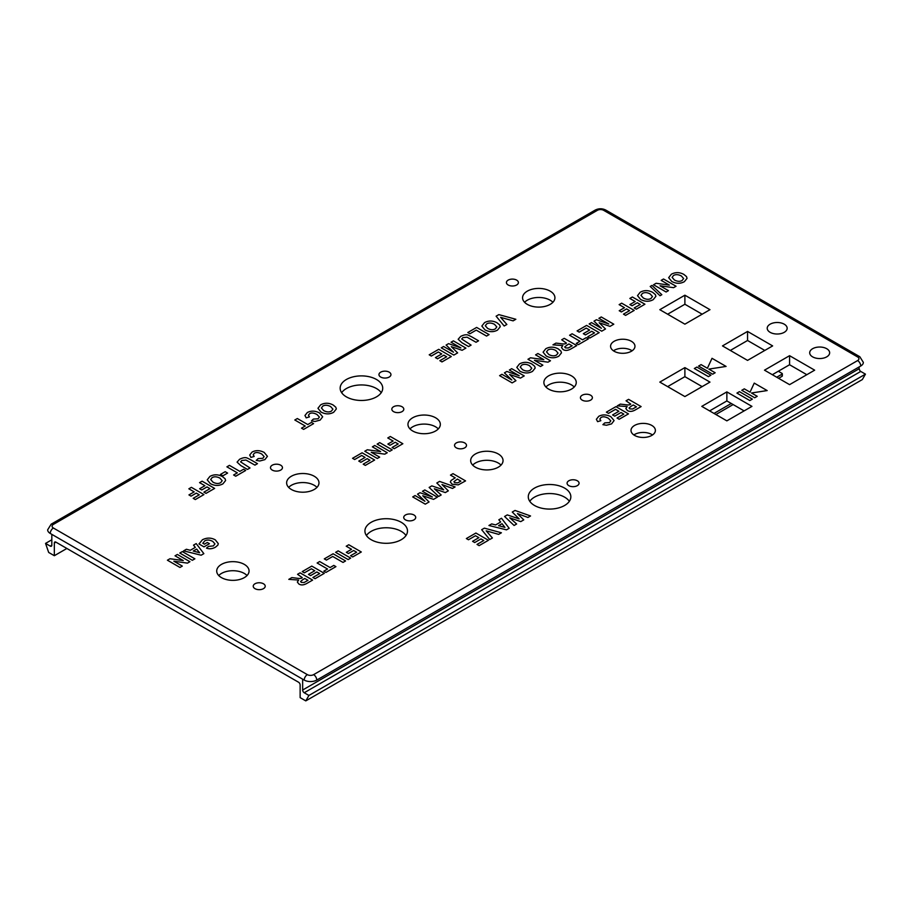 <?xml version="1.0" encoding="UTF-8"?>
<svg xmlns="http://www.w3.org/2000/svg" width="911" height="911" viewBox="0 0 911 911"><rect width="100%" height="100%" fill="white"/><g stroke="black" fill="none" stroke-linecap="round" stroke-linejoin="round"><path stroke-width="1.37" d="M860.747 366.006A8.871 5.124 0 0 0 863.343 362.384L859.825 356.736A4.43 2.562 -60 0 0 857.615 356.953A4.43 2.562 180 0 1 857.615 360.574A4.43 2.562 60 0 1 860.747 366.006L316.755 680.073A8.871 5.124 0 0 1 304.217 680.073L302.646 679.173L302.646 690.026A2.221 1.275 -120 0 0 304.217 692.747L860.747 371.437A2.221 1.275 60 0 1 859.802 370.526L859.119 368.761L302.646 690.026M51.825 545.211L50.253 546.122A2.221 1.275 -120 0 0 51.358 546.224A2.221 1.275 -120 0 0 51.825 545.211L51.825 534.358L50.253 533.447A8.871 5.124 0 0 1 47.657 529.826L51.175 524.178L595.156 210.111A4.43 2.562 60 0 1 597.377 210.327A4.43 2.562 180 0 1 603.651 210.327A4.43 2.562 -60 0 1 605.861 210.111C602.296 208.323 598.732 208.323 595.156 210.111M50.253 546.122L45.55 543.4L48.682 552.453L54.33 555.71L54.33 543.047L55.901 542.136A2.221 1.275 -120 0 0 54.785 542.022A2.221 1.275 -120 0 0 54.33 543.047M55.901 542.136L298.58 682.248A2.221 1.275 -120 0 1 300.14 684.958L300.14 697.632L305.789 700.889L308.92 695.457L304.217 692.747M179.809 553.057L182.337 551.588L194.886 558.83L192.346 560.299L179.809 553.057L192.346 560.299L194.886 558.83L182.337 551.588L179.809 553.057M201.16 555.209L183.612 550.859L186.368 549.265L190.308 550.278L195.318 547.386L193.508 545.142L196.195 543.594L203.859 553.649L201.16 555.209L203.859 553.649L196.195 543.594L193.508 545.142L195.318 547.386L190.308 550.278L186.368 549.265L183.612 550.859L201.16 555.209M188.85 488.808L191.378 487.339L203.927 494.582L195.307 499.558L193.189 498.328L199.27 494.821L196.309 493.113L191.059 496.142L188.941 494.912L194.18 491.883L188.85 488.808L194.18 491.883L188.941 494.912L191.059 496.142L196.309 493.113L199.27 494.821L193.189 498.328L195.307 499.558L203.927 494.582L191.378 487.339L188.85 488.808M220.473 474.415L225.199 471.693L227.602 473.082L222.876 475.804L220.473 474.415L222.876 475.804L227.602 473.082L225.199 471.693L220.473 474.415M250.787 459.804L257.471 463.665L254.943 465.134L245.959 460.055L241.802 460.488L240.606 461.866L250.013 467.981L247.473 469.438L240.891 465.635L237.076 462.139L239.57 459.281C242.941 457.595 245.537 457.208 247.359 458.119L250.787 459.804L247.359 458.119C245.537 457.208 242.941 457.595 239.57 459.281L237.076 462.139L240.891 465.635L247.473 469.438L250.013 467.981L240.606 461.866L241.802 460.488L245.959 460.055L254.943 465.134L257.471 463.665L250.787 459.804M302.236 571.607L311.778 566.095L324.316 573.338L315.024 578.701L312.894 577.483L319.67 573.577L316.88 571.971L310.583 575.604L308.465 574.374L314.762 570.741L311.368 568.783L304.365 572.825L302.236 571.607L304.365 572.825L311.368 568.783L314.762 570.741L308.465 574.374L310.583 575.604L316.88 571.971L319.67 573.577L312.894 577.483L315.024 578.701L324.316 573.338L311.778 566.095L302.236 571.607M324.293 558.876L333.119 553.774L345.565 560.948L343.026 562.417L332.709 556.462L326.411 560.094L324.293 558.876L326.411 560.094L332.709 556.462L343.026 562.417L345.565 560.948L333.119 553.774L324.293 558.876M346.226 546.201L348.765 544.744L361.303 551.986L352.694 556.951L350.564 555.733L356.645 552.225L353.684 550.506L348.435 553.535L346.317 552.317L351.566 549.287L346.226 546.201L351.566 549.287L346.317 552.317L348.435 553.535L353.684 550.506L356.645 552.225L350.564 555.733L352.694 556.951L361.303 551.986L348.765 544.744L346.226 546.201M481.668 529.701L484.379 528.141L501.403 532.787L498.659 534.37L486.201 530.851L492.407 537.98L489.719 539.528L481.668 529.701L489.719 539.528L492.407 537.98L486.201 530.851L498.659 534.37L501.403 532.787L484.379 528.141L481.668 529.701M506.493 529.849L488.945 525.499L491.689 523.916L495.63 524.93L500.64 522.037L498.829 519.794L501.517 518.245L509.181 528.3L506.493 529.849L509.181 528.3L501.517 518.245L498.829 519.794L500.64 522.037L495.63 524.93L491.689 523.916L488.945 525.499L506.493 529.849M422.476 491.28L424.811 489.936L437.36 497.167L433.556 499.365L422.738 495.732L429.07 501.961L425.266 504.159L412.717 496.916L415.063 495.561L424.936 501.266L417.545 494.126L419.994 492.714L432.338 496.985L422.476 491.28L432.338 496.985L419.994 492.714L417.545 494.126L424.936 501.266L415.063 495.561L412.717 496.916L425.266 504.159L429.07 501.961L422.738 495.732L433.556 499.365L437.36 497.167L424.811 489.936L422.476 491.28M294.811 419.994L297.339 418.536L307.759 424.549L311.482 422.408L313.6 423.626L303.648 429.377L301.518 428.159L305.231 426.018L294.811 419.994L305.231 426.018L301.518 428.159L303.648 429.377L313.6 423.626L311.482 422.408L307.759 424.549L297.339 418.536L294.811 419.994M352.546 458.301L362.088 452.79L374.626 460.032L365.322 465.396L363.204 464.177L369.968 460.271L367.19 458.666L360.893 462.298L358.775 461.068L365.072 457.436L361.678 455.477L354.664 459.52L352.546 458.301L354.664 459.52L361.678 455.477L365.072 457.436L358.775 461.068L360.893 462.298L367.19 458.666L369.968 460.271L363.204 464.177L365.322 465.396L374.626 460.032L362.088 452.79L352.546 458.301M377.165 444.09L379.693 442.621L392.231 449.863L389.703 451.332L377.165 444.09L389.703 451.332L392.231 449.863L379.693 442.621L377.165 444.09M600.941 417.545L599.848 419.037L600.827 420.688L597.593 421.656L596.363 419.288L598.755 416.316C602.478 414.346 606.498 414.471 610.837 416.691L614.094 420.586L611.566 423.888L606.464 425.255L602.888 424.663L604.79 422.875L609.527 422.567L610.803 420.859L608.423 418.308C605.257 416.612 602.763 416.35 600.941 417.545C602.763 416.35 605.257 416.612 608.423 418.308L610.803 420.859L609.527 422.567L604.79 422.875L602.888 424.663L606.464 425.255L611.566 423.888L614.094 420.586L610.837 416.691C606.498 414.471 602.478 414.346 598.755 416.316L596.363 419.288L597.593 421.656L600.827 420.688L599.848 419.037L600.941 417.545M429.206 354.812L438.749 349.3L451.287 356.543L441.983 361.918L439.865 360.688L446.629 356.782L443.851 355.176L437.553 358.809L435.435 357.59L441.733 353.946L438.339 351.988L431.324 356.042L429.206 354.812L431.324 356.042L438.339 351.988L441.733 353.946L435.435 357.59L437.553 358.809L443.851 355.176L446.629 356.782L439.865 360.688L441.983 361.918L451.287 356.543L438.749 349.3L429.206 354.812M471.864 336.933L478.56 340.794L476.032 342.263L467.047 337.184L462.89 337.617L461.695 338.994L471.089 345.11L468.561 346.567L461.979 342.764L458.165 339.268L460.659 336.41C464.029 334.724 466.626 334.337 468.448 335.248L471.864 336.933L468.448 335.248C466.626 334.337 464.029 334.724 460.659 336.41L458.165 339.268L461.979 342.764L468.561 346.567L471.089 345.11L461.695 338.994L462.89 337.617L467.047 337.184L476.032 342.263L478.56 340.794L471.864 336.933M496.108 316.185L498.829 314.614L515.854 319.271L513.109 320.854L500.64 317.335L506.858 324.464L504.17 326.013L496.108 316.185L504.17 326.013L506.858 324.464L500.64 317.335L513.109 320.854L515.854 319.271L498.829 314.614L496.108 316.185M535.588 354.869L537.923 353.525L550.472 360.767L548.012 362.179L534.45 360.3L542.854 365.152L540.519 366.507L527.97 359.264L530.509 357.807L543.81 359.629L535.588 354.869L543.81 359.629L530.509 357.807L527.97 359.264L540.519 366.507L542.854 365.152L534.45 360.3L548.012 362.179L550.472 360.767L537.923 353.525L535.588 354.869M545.78 348.742C549.823 346.579 553.99 346.635 558.284 348.924L560.925 351.099L561.472 352.853L558.773 356.212C554.765 358.376 550.563 358.296 546.179 355.973L543.081 352.193L545.78 348.742L543.081 352.193L546.179 355.973C550.563 358.296 554.765 358.376 558.773 356.212L561.472 352.853L560.925 351.099L558.284 348.924C553.99 346.635 549.823 346.579 545.78 348.742M561.7 339.792L564.228 338.334L576.777 345.576L571.436 348.651C568.065 350.667 565.253 350.94 562.987 349.471L561.483 347.524L562.804 345.542L552.943 344.848L555.972 343.105L560.538 343.629C563.829 344.176 565.788 344.005 566.426 343.117L561.7 339.792L566.426 343.117C565.788 344.005 563.829 344.176 560.538 343.629L555.972 343.105L552.943 344.848L562.804 345.542L561.483 347.524L562.987 349.471C565.253 350.94 568.065 350.667 571.436 348.651L576.777 345.576L564.228 338.334L561.7 339.792M577.084 330.909L586.627 325.398L599.176 332.64L589.872 338.015L587.743 336.785L594.519 332.879L591.729 331.274L585.431 334.918L583.313 333.688L589.611 330.055L586.217 328.097L579.214 332.139L577.084 330.909L579.214 332.139L586.217 328.097L589.611 330.055L583.313 333.688L585.431 334.918L591.729 331.274L594.519 332.879L587.743 336.785L589.872 338.015L599.176 332.64L586.627 325.398L577.084 330.909M619.138 304.627L621.666 303.169L634.204 310.4L625.595 315.377L623.477 314.147L629.558 310.64L626.586 308.931L621.348 311.961L619.218 310.731L624.468 307.702L619.138 304.627L624.468 307.702L619.218 310.731L621.348 311.961L626.586 308.931L629.558 310.64L623.477 314.147L625.595 315.377L634.204 310.4L621.666 303.169L619.138 304.627M650.203 286.453L651.98 285.416L661.83 294.709L660.019 295.745L650.203 286.453L660.019 295.745L661.83 294.709L651.98 285.416L650.203 286.453M784.246 324.191A9.975 5.762 180 0 1 787.161 328.267A9.975 5.762 180 0 1 777.185 334.018A9.975 5.762 180 0 1 767.21 328.267A9.975 5.762 180 0 1 773.371 322.938A9.975 5.762 180 0 1 784.246 324.191A9.975 5.762 0 0 0 773.371 322.938A9.975 5.762 0 0 0 767.21 328.267A9.975 5.762 0 0 0 777.185 334.018A9.975 5.762 0 0 0 787.161 328.267A9.975 5.762 0 0 0 784.246 324.191M701.083 364.616L707.403 368.26L712.015 358.308L726.09 366.427L708.849 369.103L715.158 372.747L712.653 374.193L698.578 366.063L701.083 364.616L698.578 366.063L712.653 374.193L715.158 372.747L708.849 369.103L726.09 366.427L712.015 358.308L707.403 368.26L701.083 364.616M739.436 391.65L752.361 399.12L749.855 400.567L736.931 393.096L739.436 391.65L736.931 393.096L749.855 400.567L752.361 399.12L739.436 391.65M826.732 348.719A9.975 5.762 180 0 1 829.648 352.796A9.975 5.762 180 0 1 819.672 358.547A9.975 5.762 180 0 1 809.697 352.796A9.975 5.762 180 0 1 815.857 347.467A9.975 5.762 180 0 1 826.732 348.719A9.975 5.762 0 0 0 815.857 347.467A9.975 5.762 0 0 0 809.697 352.796A9.975 5.762 0 0 0 819.672 358.547A9.975 5.762 0 0 0 829.648 352.796A9.975 5.762 0 0 0 826.732 348.719M696.847 367.065L710.922 375.195L708.416 376.642L694.341 368.511L696.847 367.065L694.341 368.511L708.416 376.642L710.922 375.195L696.847 367.065M744.287 388.849L750.038 392.163L754.24 383.11L767.164 390.568L751.484 392.994L757.223 396.308L754.707 397.765L741.782 390.295L744.287 388.849L741.782 390.295L754.707 397.765L757.223 396.308L751.484 392.994L767.164 390.568L754.24 383.11L750.038 392.163L744.287 388.849M671.361 274.234C675.404 272.059 679.572 272.116 683.865 274.405L686.507 276.591L687.053 278.333L684.355 281.693C680.346 283.868 676.144 283.788 671.76 281.465L668.663 277.684L671.361 274.234L668.663 277.684L671.76 281.465C676.144 283.788 680.346 283.868 684.355 281.693L687.053 278.333L686.507 276.591L683.865 274.405C679.572 272.116 675.404 272.059 671.361 274.234M661.17 280.36L663.504 279.005L676.053 286.248L673.593 287.671L660.031 285.781L668.435 290.643L666.1 291.998L653.551 284.756L656.091 283.287L669.391 285.109L661.17 280.36L669.391 285.109L656.091 283.287L653.551 284.756L666.1 291.998L668.435 290.643L660.031 285.781L673.593 287.671L676.053 286.248L663.504 279.005L661.17 280.36M640.217 292.215C644.248 290.051 648.416 290.108 652.72 292.385L655.351 294.572L655.909 296.326L653.198 299.685C649.19 301.848 644.999 301.769 640.604 299.446L637.506 295.665L640.217 292.215L637.506 295.665L640.604 299.446C644.999 301.769 649.19 301.848 653.198 299.685L655.909 296.326L655.351 294.572L652.72 292.385C648.416 290.108 644.248 290.051 640.217 292.215M629.843 298.444L632.371 296.986L644.92 304.228L636.299 309.193L634.181 307.975L640.262 304.456L637.301 302.748L632.052 305.777L629.922 304.559L635.172 301.53L629.843 298.444L635.172 301.53L629.922 304.559L632.052 305.777L637.301 302.748L640.262 304.456L634.181 307.975L636.299 309.193L644.92 304.228L632.371 296.986L629.843 298.444M598.914 318.315L601.26 316.96L613.798 324.202L610.006 326.389L599.176 322.756L605.508 328.985L601.704 331.183L589.166 323.94L591.501 322.585L601.374 328.29L593.995 321.15L596.432 319.738L608.776 324.02L598.914 318.315L608.776 324.02L596.432 319.738L593.995 321.15L601.374 328.29L591.501 322.585L589.166 323.94L601.704 331.183L605.508 328.985L599.176 322.756L610.006 326.389L613.798 324.202L601.26 316.96L598.914 318.315M569.591 335.248L572.119 333.779L582.539 339.792L586.251 337.651L588.381 338.881L578.417 344.631L576.299 343.401L580.011 341.261L569.591 335.248L580.011 341.261L576.299 343.401L578.417 344.631L588.381 338.881L586.251 337.651L582.539 339.792L572.119 333.779L569.591 335.248M519.498 363.922C523.529 361.758 527.697 361.815 532.001 364.093L534.643 366.279L535.19 368.033L532.491 371.392C528.482 373.556 524.28 373.476 519.885 371.153L516.799 367.372L519.498 363.922L516.799 367.372L519.885 371.153C524.28 373.476 528.482 373.556 532.491 371.392L535.19 368.033L534.643 366.279L532.001 364.093C527.697 361.815 523.529 361.758 519.498 363.922M509.34 370.025L511.686 368.67L524.224 375.913L520.432 378.099L509.613 374.467L515.945 380.696L512.141 382.893L499.592 375.651L501.938 374.296L511.811 380.001L504.421 372.861L506.869 371.449L519.213 375.731L509.34 370.025L519.213 375.731L506.869 371.449L504.421 372.861L511.811 380.001L501.938 374.296L499.592 375.651L512.141 382.893L515.945 380.696L509.613 374.467L520.432 378.099L524.224 375.913L511.686 368.67L509.34 370.025M484.55 322.619C488.581 320.456 492.749 320.513 497.053 322.801L499.683 324.976L500.241 326.73L497.531 330.089C493.523 332.253 489.332 332.173 484.937 329.85L481.839 326.07L484.55 322.619L481.839 326.07L484.937 329.85C489.332 332.173 493.523 332.253 497.531 330.089L500.241 326.73L499.683 324.976L497.053 322.801C492.749 320.513 488.581 320.456 484.55 322.619M467.81 332.526L476.635 327.425L489.07 334.61L486.542 336.068L476.225 330.112L469.928 333.756L467.81 332.526L469.928 333.756L476.225 330.112L486.542 336.068L489.07 334.61L476.635 327.425L467.81 332.526M451.036 342.217L453.371 340.862L465.92 348.104L462.116 350.291L451.298 346.658L457.629 352.887L453.826 355.085L441.277 347.843L443.623 346.487L453.496 352.193L446.105 345.053L448.554 343.641L460.898 347.922L451.036 342.217L460.898 347.922L448.554 343.641L446.105 345.053L453.496 352.193L443.623 346.487L441.277 347.843L453.826 355.085L457.629 352.887L451.298 346.658L462.116 350.291L465.92 348.104L453.371 340.862L451.036 342.217M626.051 400.794L628.579 399.337L641.116 406.579L635.787 409.654C632.416 411.67 629.592 411.943 627.337 410.474L625.834 408.527L627.155 406.545L617.294 405.85L620.323 404.108L624.878 404.632C628.169 405.167 630.139 405.008 630.765 404.12L626.051 400.794L630.765 404.12C630.139 405.008 628.169 405.167 624.878 404.632L620.323 404.108L617.294 405.85L627.155 406.545L625.834 408.527L627.337 410.474C629.592 411.943 632.416 411.67 635.787 409.654L641.116 406.579L628.579 399.337L626.051 400.794M606.384 412.148L615.927 406.648L628.465 413.89L619.161 419.254L617.043 418.024L623.807 414.118L621.029 412.512L614.731 416.156L612.602 414.926L618.911 411.294L615.517 409.335L608.502 413.378L606.384 412.148L608.502 413.378L615.517 409.335L618.911 411.294L612.602 414.926L614.731 416.156L621.029 412.512L623.807 414.118L617.043 418.024L619.161 419.254L628.465 413.89L615.927 406.648L606.384 412.148M387.779 437.952L390.318 436.494L402.856 443.737L394.247 448.702L392.117 447.483L398.198 443.964L395.237 442.256L389.988 445.285L387.87 444.067L393.119 441.038L387.779 437.952L393.119 441.038L387.87 444.067L389.988 445.285L395.237 442.256L398.198 443.964L392.117 447.483L394.247 448.702L402.856 443.737L390.318 436.494L387.779 437.952M372.383 446.845L374.728 445.49L387.266 452.733L384.806 454.156L371.244 452.266L379.659 457.128L377.313 458.484L364.776 451.241L367.304 449.772L380.616 451.594L372.383 446.845L380.616 451.594L367.304 449.772L364.776 451.241L377.313 458.484L379.659 457.128L371.244 452.266L384.806 454.156L387.266 452.733L374.728 445.49L372.383 446.845M320.661 404.837C324.692 402.662 328.86 402.73 333.164 405.008L335.795 407.194L336.353 408.937L333.654 412.296C329.645 414.471 325.443 414.391 321.048 412.068L317.95 408.287L320.661 404.837L317.95 408.287L321.048 412.068C325.443 414.391 329.645 414.471 333.654 412.296L336.353 408.937L335.795 407.194L333.164 405.008C328.86 402.73 324.692 402.662 320.661 404.837M309.535 413.753L308.43 415.245L309.421 416.896L306.187 417.864L304.957 415.496L307.337 412.524C311.061 410.554 315.092 410.679 319.419 412.899L322.676 416.794L320.148 420.096L315.058 421.463L311.471 420.882L313.373 419.083L318.11 418.775L319.397 417.067L317.005 414.516C313.839 412.82 311.346 412.558 309.535 413.753C311.346 412.558 313.839 412.82 317.005 414.516L319.397 417.067L318.11 418.775L313.373 419.083L311.471 420.882L315.058 421.463L320.148 420.096L322.676 416.794L319.419 412.899C315.092 410.679 311.061 410.554 307.337 412.524L304.957 415.496L306.187 417.864L309.421 416.896L308.43 415.245L309.535 413.753M450.478 475.109L453.018 473.652L465.555 480.894L458.29 484.868L452.084 484.208L450.33 481.965L451.116 480.416L455.215 477.842L450.478 475.109L455.215 477.842L451.116 480.416L450.33 481.965L452.084 484.208L458.29 484.868L465.555 480.894L453.018 473.652L450.478 475.109M436.813 483.001L439.569 481.407L455.09 486.93L452.494 488.433L441.994 484.55L448.326 490.847L445.308 492.578L434.342 488.797L441.175 494.969L438.624 496.438L429.127 487.442L431.825 485.882L443.691 489.856L436.813 483.001L443.691 489.856L431.825 485.882L429.127 487.442L438.624 496.438L441.175 494.969L434.342 488.797L445.308 492.578L448.326 490.847L441.994 484.55L452.494 488.433L455.09 486.93L439.569 481.407L436.813 483.001M512.267 512.039L515.022 510.445L530.544 515.968L527.936 517.471L517.448 513.588L523.768 519.874L520.762 521.616L509.796 517.835L516.628 523.996L514.077 525.476L504.58 516.48L507.279 514.909L519.145 518.894L512.267 512.039L519.145 518.894L507.279 514.909L504.58 516.48L514.077 525.476L516.628 523.996L509.796 517.835L520.762 521.616L523.768 519.874L517.448 513.588L527.936 517.471L530.544 515.968L515.022 510.445L512.267 512.039M466.352 538.549L475.895 533.037L488.433 540.28L479.129 545.643L477.011 544.425L483.775 540.519L480.997 538.913L474.699 542.546L472.57 541.316L478.879 537.684L475.485 535.725L468.47 539.767L466.352 538.549L468.47 539.767L475.485 535.725L478.879 537.684L472.57 541.316L474.699 542.546L480.997 538.913L483.775 540.519L477.011 544.425L479.129 545.643L488.433 540.28L475.895 533.037L466.352 538.549M335.612 552.339L338.14 550.87L350.678 558.113L348.15 559.582L335.612 552.339L348.15 559.582L350.678 558.113L338.14 550.87L335.612 552.339M317.13 563.009L319.67 561.54L330.089 567.553L333.802 565.412L335.92 566.642L325.967 572.393L323.838 571.163L327.55 569.022L317.13 563.009L327.55 569.022L323.838 571.163L325.967 572.393L335.92 566.642L333.802 565.412L330.089 567.553L319.67 561.54L317.13 563.009M297.555 574.306L300.083 572.848L312.632 580.091L307.292 583.165C303.921 585.181 301.108 585.454 298.842 583.985L297.339 582.038L298.66 580.056L288.798 579.362L291.827 577.608L296.394 578.143C299.685 578.679 301.643 578.508 302.281 577.631L297.555 574.306L302.281 577.631C301.643 578.508 299.685 578.679 296.394 578.143L291.827 577.608L288.798 579.362L298.66 580.056L297.339 582.038L298.842 583.985C301.108 585.454 303.921 585.181 307.292 583.165L312.632 580.091L300.083 572.848L297.555 574.306M254.283 453.279L253.178 454.771L254.169 456.434L250.935 457.402L249.705 455.022L252.096 452.05C255.809 450.08 259.84 450.205 264.179 452.425L267.435 456.331L264.907 459.622L259.806 461L256.219 460.408L258.12 458.609L262.869 458.301L264.144 456.605L261.753 454.042C258.587 452.346 256.093 452.095 254.283 453.279C256.093 452.095 258.587 452.346 261.753 454.042L264.144 456.605L262.869 458.301L258.12 458.609L256.219 460.408L259.806 461L264.907 459.622L267.435 456.331L264.179 452.425C259.84 450.205 255.809 450.08 252.096 452.05L249.705 455.022L250.935 457.402L254.169 456.434L253.178 454.771L254.283 453.279M226.907 466.842L229.435 465.373L239.855 471.386L243.579 469.245L245.697 470.463L235.733 476.214L233.615 474.995L237.327 472.855L226.907 466.842L237.327 472.855L233.615 474.995L235.733 476.214L245.697 470.463L243.579 469.245L239.855 471.386L229.435 465.373L226.907 466.842M209.929 476.396C213.96 474.232 218.128 474.289 222.432 476.567L225.074 478.753L225.621 480.507L222.922 483.866C218.913 486.03 214.711 485.95 210.316 483.627L207.23 479.846L209.929 476.396L207.23 479.846L210.316 483.627C214.711 485.95 218.913 486.03 222.922 483.866L225.621 480.507L225.074 478.753L222.432 476.567C218.128 474.289 213.96 474.232 209.929 476.396M199.555 482.625L202.094 481.167L214.632 488.41L206.023 493.375L203.893 492.156L209.974 488.638L207.013 486.93L201.764 489.959L199.646 488.74L204.895 485.711L199.555 482.625L204.895 485.711L199.646 488.74L201.764 489.959L207.013 486.93L209.974 488.638L203.893 492.156L206.023 493.375L214.632 488.41L202.094 481.167L199.555 482.625M204.417 544.152L207.309 542.489L209.428 543.708L203.973 546.862L198.985 543.981L202.401 539.767C206.843 537.547 211.136 537.57 215.292 539.847L218.287 543.639L217.888 545.074L215.497 547.169C212.343 548.912 209.336 549.219 206.478 548.115L208.528 546.395L213.345 545.917L214.939 543.89L212.787 541.419C209.689 539.779 207.002 539.608 204.724 540.918L202.823 543.241L204.417 544.152L202.823 543.241L204.724 540.918C207.002 539.608 209.689 539.779 212.787 541.419L214.939 543.89L213.345 545.917L208.528 546.395L206.478 548.115C209.336 549.219 212.343 548.912 215.497 547.169L217.888 545.074L218.287 543.639L215.292 539.847C211.136 537.57 206.843 537.547 202.401 539.767L198.985 543.981L203.973 546.862L209.428 543.708L207.309 542.489L204.417 544.152M175.026 555.812L177.372 554.457L189.909 561.7L187.461 563.123L173.887 561.233L182.302 566.095L179.957 567.451L167.419 560.208L169.958 558.739L183.259 560.561L175.026 555.812L183.259 560.561L169.958 558.739L167.419 560.208L179.957 567.451L182.302 566.095L173.887 561.233L187.461 563.123L189.909 561.7L177.372 554.457L175.026 555.812M516.639 280.11A5.99 3.45 180 0 1 518.393 282.558A5.99 3.45 180 0 1 512.403 286.008A5.99 3.45 180 0 1 506.425 282.558A5.99 3.45 180 0 1 510.114 279.358A5.99 3.45 180 0 1 516.639 280.11M651.82 425.448A12.196 7.037 180 0 1 655.385 430.425A12.196 7.037 180 0 1 643.189 437.462A12.196 7.037 180 0 1 631.004 430.425A12.196 7.037 180 0 1 638.531 423.922A12.196 7.037 180 0 1 651.82 425.448M413.958 514.988A5.99 3.45 180 0 1 415.712 517.425A5.99 3.45 180 0 1 409.722 520.887A5.99 3.45 180 0 1 403.732 517.425A5.99 3.45 180 0 1 407.433 514.237A5.99 3.45 180 0 1 413.958 514.988M550.187 291.156A16.182 9.349 180 0 1 554.924 297.76A16.182 9.349 180 0 1 538.743 307.109A16.182 9.349 180 0 1 522.561 297.76A16.182 9.349 180 0 1 532.548 289.129A16.182 9.349 180 0 1 550.187 291.156M314.249 476.248A16.182 9.349 180 0 1 318.987 482.853A16.182 9.349 180 0 1 302.805 492.202A16.182 9.349 180 0 1 286.623 482.853A16.182 9.349 180 0 1 296.61 474.221A16.182 9.349 180 0 1 314.249 476.248M435.595 417.773A16.182 9.349 180 0 1 440.332 424.389A16.182 9.349 180 0 1 424.15 433.727A16.182 9.349 180 0 1 407.957 424.389A16.182 9.349 180 0 1 417.955 415.746A16.182 9.349 180 0 1 435.595 417.773M631.391 341.295A12.196 7.037 180 0 1 634.967 346.271A12.196 7.037 180 0 1 622.771 353.309A12.196 7.037 180 0 1 610.575 346.271A12.196 7.037 180 0 1 618.102 339.769A12.196 7.037 180 0 1 631.391 341.295M401.261 522.31A21.283 12.287 180 0 1 407.49 530.999A21.283 12.287 180 0 1 386.207 543.298A21.283 12.287 180 0 1 364.924 530.999A21.283 12.287 180 0 1 378.065 519.646A21.283 12.287 180 0 1 401.261 522.31M280.702 465.202A5.99 3.45 180 0 1 282.456 467.65A5.99 3.45 180 0 1 276.466 471.101A5.99 3.45 180 0 1 270.487 467.65A5.99 3.45 180 0 1 274.177 464.451A5.99 3.45 180 0 1 280.702 465.202M590.635 395.237A5.99 3.45 180 0 1 592.389 397.686A5.99 3.45 180 0 1 586.399 401.136A5.99 3.45 180 0 1 580.421 397.686A5.99 3.45 180 0 1 584.11 394.486A5.99 3.45 180 0 1 590.635 395.237M464.747 442.94A5.99 3.45 180 0 1 466.5 445.377A5.99 3.45 180 0 1 460.522 448.838A5.99 3.45 180 0 1 454.532 445.377A5.99 3.45 180 0 1 458.222 442.188A5.99 3.45 180 0 1 464.747 442.94M564.615 488.102A21.283 12.287 180 0 1 570.844 496.791A21.283 12.287 180 0 1 549.561 509.078A21.283 12.287 180 0 1 528.278 496.791A21.283 12.287 180 0 1 541.419 485.438A21.283 12.287 180 0 1 564.615 488.102M498.294 453.985A16.182 9.349 180 0 1 503.043 460.59A16.182 9.349 180 0 1 486.85 469.928A16.182 9.349 180 0 1 470.668 460.59A16.182 9.349 180 0 1 480.655 451.958A16.182 9.349 180 0 1 498.294 453.985M389.191 372.155A5.99 3.45 180 0 1 390.944 374.603A5.99 3.45 180 0 1 384.954 378.065A5.99 3.45 180 0 1 378.965 374.603A5.99 3.45 180 0 1 382.666 371.415A5.99 3.45 180 0 1 389.191 372.155M244.33 564.399A16.182 9.349 180 0 1 249.067 571.015A16.182 9.349 180 0 1 232.886 580.353A16.182 9.349 180 0 1 216.704 571.015A16.182 9.349 180 0 1 226.691 562.372A16.182 9.349 180 0 1 244.33 564.399M376.494 379.488A21.283 12.287 180 0 1 382.722 388.177A21.283 12.287 180 0 1 361.439 400.464A21.283 12.287 180 0 1 340.156 388.177A21.283 12.287 180 0 1 353.297 376.824A21.283 12.287 180 0 1 376.494 379.488M571.504 375.867A16.182 9.349 180 0 1 576.253 382.483A16.182 9.349 180 0 1 560.06 391.821A16.182 9.349 180 0 1 543.878 382.483A16.182 9.349 180 0 1 553.877 373.84A16.182 9.349 180 0 1 571.504 375.867M577.312 480.769A5.99 3.45 180 0 1 579.066 483.217A5.99 3.45 180 0 1 573.076 486.668A5.99 3.45 180 0 1 567.086 483.217A5.99 3.45 180 0 1 570.787 480.017A5.99 3.45 180 0 1 577.312 480.769M402.047 406.739A5.99 3.45 180 0 1 403.801 409.176A5.99 3.45 180 0 1 397.811 412.637A5.99 3.45 180 0 1 391.821 409.176A5.99 3.45 180 0 1 395.522 405.987A5.99 3.45 180 0 1 402.047 406.739M263.461 583.769A5.99 3.45 180 0 1 265.215 586.217A5.99 3.45 180 0 1 259.225 589.668A5.99 3.45 180 0 1 253.235 586.217A5.99 3.45 180 0 1 256.936 583.017A5.99 3.45 180 0 1 263.461 583.769M684.89 295.198L709.976 309.683L684.89 324.168L659.815 309.683L684.89 295.198L684.89 304.251L702.142 314.204M747.555 331.433L772.642 345.907L747.555 360.392L722.48 345.907L747.555 331.433L747.555 340.486L764.807 350.439M684.89 367.611L709.976 382.096L684.89 396.57L659.815 382.096L684.89 367.611L684.89 376.664L702.142 386.617M726.864 391.889L751.951 406.374L726.864 420.859L701.789 406.374L726.864 391.889L726.864 400.942L744.116 410.895M789.575 355.689L814.662 370.173L789.575 384.647L764.488 370.173L789.575 355.689L789.575 364.742L806.816 374.694M860.747 371.437L865.45 374.148L308.92 695.457M51.825 539.779L45.55 543.4M859.119 366.951L859.119 368.761M865.45 374.148L862.318 379.58L305.789 700.889M778.313 371.244L782.071 373.419L782.071 376.095M782.071 376.311L778.598 378.316M733.139 404.564L715.887 414.516M652.538 434.946A12.196 7.037 0 0 0 651.82 434.501A12.196 7.037 0 0 0 633.851 434.946M552.909 302.281A16.182 9.349 0 0 0 550.187 300.209A16.182 9.349 0 0 0 524.588 302.281M316.971 487.374A16.182 9.349 0 0 0 314.249 485.301A16.182 9.349 0 0 0 288.65 487.374M438.305 428.91A16.182 9.349 0 0 0 435.595 426.826A16.182 9.349 0 0 0 409.984 428.91M632.109 350.803A12.196 7.037 0 0 0 631.391 350.348A12.196 7.037 0 0 0 613.433 350.803M405.999 535.531A21.283 12.287 0 0 0 401.261 531.364A21.283 12.287 0 0 0 366.416 535.531M569.352 501.312A21.283 12.287 0 0 0 564.615 497.155A21.283 12.287 0 0 0 529.769 501.312M501.016 465.111A16.182 9.349 0 0 0 498.294 463.027A16.182 9.349 0 0 0 472.695 465.111M247.052 575.536A16.182 9.349 0 0 0 244.33 573.452A16.182 9.349 0 0 0 218.731 575.536M381.231 392.709A21.283 12.287 0 0 0 376.494 388.541A21.283 12.287 0 0 0 341.648 392.709M574.226 387.004A16.182 9.349 0 0 0 571.504 384.92A16.182 9.349 0 0 0 545.905 387.004M772.334 374.694L789.575 364.742M709.623 410.895L726.864 400.942M667.649 386.617L684.89 376.664M730.315 350.439L747.555 340.486M667.649 314.204L684.89 304.251M66.867 548.468L54.33 555.71M782.071 374.136L776.719 377.234M731.26 403.482L714.008 413.435M199.611 552.726L196.674 549.06L193.234 551.041L199.611 552.726L193.234 551.041L196.674 549.06L199.611 552.726M504.945 527.367L501.995 523.7L498.568 525.681L504.945 527.367L498.568 525.681L501.995 523.7L504.945 527.367M547.944 349.995L546.532 351.885L548.843 354.504C551.815 356.099 554.4 356.258 556.587 354.983L558.044 353.058L555.767 350.473C552.749 348.913 550.142 348.742 547.944 349.995C550.142 348.742 552.749 348.913 555.767 350.473L558.044 353.058L556.587 354.983C554.4 356.258 551.815 356.099 548.843 354.504L546.532 351.885L547.944 349.995M567.063 345.053L564.718 346.966L565.435 347.865L568.248 348.002L572.119 345.816L568.931 343.971L567.063 345.053L568.931 343.971L572.119 345.816L568.248 348.002L565.435 347.865L564.718 346.966L567.063 345.053M673.525 275.475L672.113 277.365L674.425 279.996C677.397 281.579 679.982 281.738 682.168 280.463L683.626 278.538L681.348 275.965C678.331 274.393 675.723 274.234 673.525 275.475C675.723 274.234 678.331 274.393 681.348 275.965L683.626 278.538L682.168 280.463C679.982 281.738 677.397 281.579 674.425 279.996L672.113 277.365L673.525 275.475M642.369 293.467L640.968 295.358L643.268 297.977C646.252 299.571 648.826 299.73 651.012 298.455L652.47 296.53L650.192 293.946C647.174 292.385 644.567 292.215 642.369 293.467C644.567 292.215 647.174 292.385 650.192 293.946L652.47 296.53L651.012 298.455C648.826 299.73 646.252 299.571 643.268 297.977L640.968 295.358L642.369 293.467M521.661 365.163L520.249 367.065L522.561 369.684C525.533 371.278 528.107 371.437 530.293 370.151L531.762 368.238L529.473 365.653C526.467 364.081 523.859 363.922 521.661 365.163C523.859 363.922 526.467 364.081 529.473 365.653L531.762 368.238L530.293 370.151C528.107 371.437 525.533 371.278 522.561 369.684L520.249 367.065L521.661 365.163M486.702 323.872L485.301 325.762L487.601 328.381C490.585 329.976 493.158 330.135 495.345 328.86L496.802 326.935L494.525 324.35C491.507 322.79 488.9 322.619 486.702 323.872C488.9 322.619 491.507 322.79 494.525 324.35L496.802 326.935L495.345 328.86C493.158 330.135 490.585 329.976 487.601 328.381L485.301 325.762L486.702 323.872M631.403 406.055L629.068 407.969L629.786 408.868L632.598 409.005L636.47 406.818L633.282 404.974L631.403 406.055L633.282 404.974L636.47 406.818L632.598 409.005L629.786 408.868L629.068 407.969L631.403 406.055M322.813 406.078L321.412 407.98L323.712 410.599C326.696 412.193 329.27 412.341 331.456 411.066L332.925 409.153L330.636 406.568C327.618 404.996 325.022 404.837 322.813 406.078C325.022 404.837 327.618 404.996 330.636 406.568L332.925 409.153L331.456 411.066C329.27 412.341 326.696 412.193 323.712 410.599L321.412 407.98L322.813 406.078M457.333 479.072L453.929 481.703L454.657 482.682L457.777 482.83L460.898 481.133L457.333 479.072L460.898 481.133L457.777 482.83L454.657 482.682L453.929 481.703L457.333 479.072M302.919 579.567L300.573 581.48L301.29 582.38L304.103 582.516L307.975 580.318L304.786 578.485L302.919 579.567L304.786 578.485L307.975 580.318L304.103 582.516L301.29 582.38L300.573 581.48L302.919 579.567M212.092 477.637L210.68 479.539L212.992 482.158C215.964 483.752 218.549 483.912 220.724 482.636L222.193 480.712L219.904 478.127C216.898 476.555 214.29 476.396 212.092 477.637C214.29 476.396 216.898 476.555 219.904 478.127L222.193 480.712L220.724 482.636C218.549 483.912 215.964 483.752 212.992 482.158L210.68 479.539L212.092 477.637M603.651 210.327L857.615 356.953M857.615 360.574L313.623 674.641A4.43 2.562 60 0 1 316.755 680.073M313.623 674.641A4.43 2.562 180 0 1 307.349 674.641A4.43 2.562 120 0 0 304.217 680.073M307.349 674.641L53.385 528.016A4.43 2.562 120 0 0 50.253 533.447M51.825 534.358L302.646 679.173M53.385 528.016A4.43 2.562 180 0 1 53.385 524.394A4.43 2.562 -120 0 0 51.175 524.178M53.385 524.394L597.377 210.327M605.861 210.111L859.825 356.736M782.333 373.772L782.333 376.095"/></g></svg>
